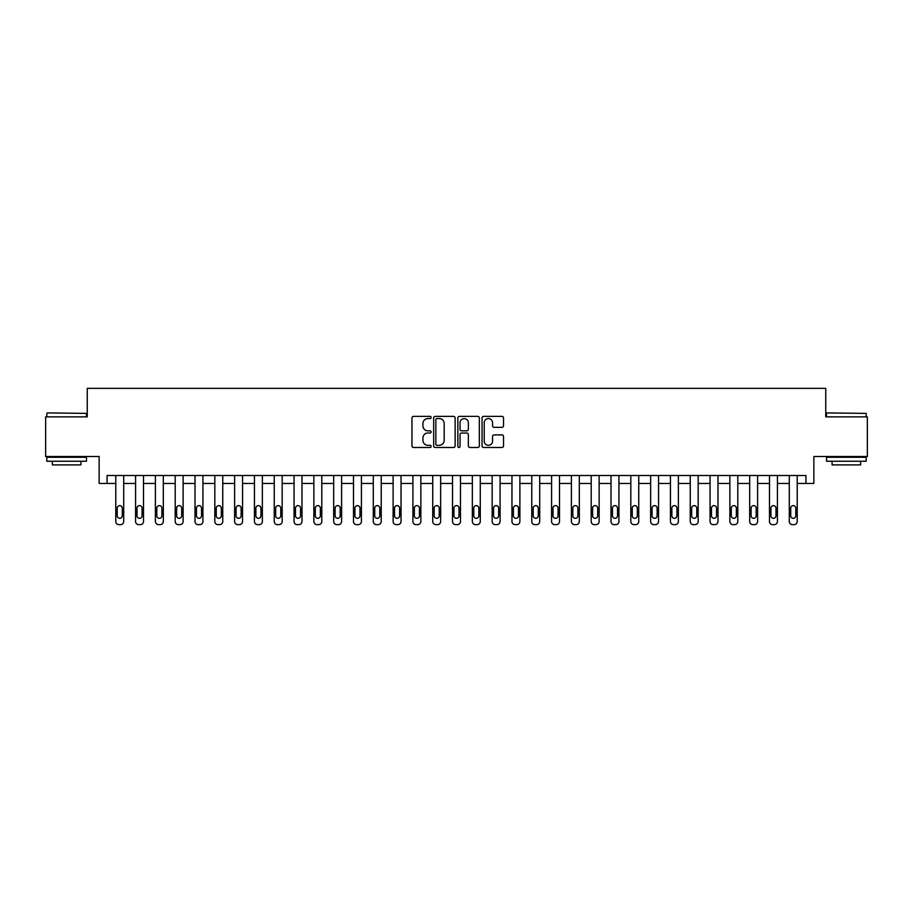 <?xml version="1.0" encoding="UTF-8"?>
<svg xmlns="http://www.w3.org/2000/svg" width="913" height="913" viewBox="0 0 913 913"><rect width="100%" height="100%" fill="white"/><g stroke="black" fill="none" stroke-linecap="round" stroke-linejoin="round"><path stroke-width="1.37" d="M431.141 417.469A1.084 1.084 0 0 0 430.057 416.385L413.532 416.385A1.552 1.552 0 0 0 411.968 417.937L411.968 445.932A1.552 1.552 0 0 0 413.532 447.496L430.057 447.496A1.084 1.084 0 0 0 431.141 446.4A1.084 1.084 0 0 0 430.057 445.316L427.912 445.316A4.976 4.976 0 0 1 422.936 440.34L422.936 438A4.976 4.976 0 0 1 427.912 433.024L430.057 433.024A1.084 1.084 0 0 0 431.141 431.94A1.084 1.084 0 0 0 430.057 430.845L427.912 430.845A4.976 4.976 0 0 1 422.936 425.869L422.936 423.541A4.976 4.976 0 0 1 427.912 418.553L430.057 418.553A1.084 1.084 0 0 0 431.141 417.469M501.956 427.352A1.552 1.552 0 0 0 503.52 425.789L503.52 417.937A1.552 1.552 0 0 0 501.956 416.385L483.605 416.385A1.552 1.552 0 0 0 482.053 417.937L482.053 445.932A1.552 1.552 0 0 0 483.605 447.496L501.956 447.496A1.552 1.552 0 0 0 503.52 445.932L503.52 436.448A1.552 1.552 0 0 0 501.956 434.896L494.104 434.896A1.552 1.552 0 0 0 492.552 436.448L492.552 441.15A4.166 4.166 0 0 1 488.387 445.316A4.166 4.166 0 0 1 484.232 441.15L484.232 422.719A4.166 4.166 0 0 1 488.387 418.553A4.166 4.166 0 0 1 492.552 422.719L492.552 425.789A1.552 1.552 0 0 0 494.104 427.352L501.956 427.352M805.939 483.445L813.86 483.445L813.86 456.5L867.35 456.5L867.35 416.876L825.751 416.876L825.751 388.356L87.249 388.356L87.249 416.876L45.65 416.876L45.65 456.5L99.14 456.5L99.14 483.445L115.78 483.445L115.78 521.471A3.173 3.173 0 0 0 118.941 524.644L120.527 524.644A3.173 3.173 0 0 0 123.7 521.471L123.7 483.445L135.581 483.445L135.581 521.471A3.173 3.173 0 0 0 138.753 524.644L140.34 524.644A3.173 3.173 0 0 0 143.512 521.471L143.512 483.445L155.393 483.445L155.393 521.471A3.173 3.173 0 0 0 158.565 524.644L160.152 524.644A3.173 3.173 0 0 0 163.324 521.471L163.324 483.445L175.205 483.445L175.205 521.471A3.173 3.173 0 0 0 178.377 524.644L179.964 524.644A3.173 3.173 0 0 0 183.125 521.471L183.125 483.445L195.017 483.445L195.017 521.471A3.173 3.173 0 0 0 198.178 524.644L199.764 524.644A3.173 3.173 0 0 0 202.937 521.471L202.937 483.445L214.829 483.445L214.829 521.471A3.173 3.173 0 0 0 217.99 524.644L219.577 524.644A3.173 3.173 0 0 0 222.749 521.471L222.749 483.445L234.63 483.445L234.63 521.471A3.173 3.173 0 0 0 237.802 524.644L239.389 524.644A3.173 3.173 0 0 0 242.561 521.471L242.561 483.445L254.442 483.445L254.442 521.471A3.173 3.173 0 0 0 257.614 524.644L259.201 524.644A3.173 3.173 0 0 0 262.362 521.471L262.362 483.445L274.254 483.445L274.254 521.471A3.173 3.173 0 0 0 277.426 524.644L279.001 524.644A3.173 3.173 0 0 0 282.174 521.471L282.174 483.445L294.066 483.445L294.066 521.471A3.173 3.173 0 0 0 297.227 524.644L298.813 524.644A3.173 3.173 0 0 0 301.986 521.471L301.986 483.445L313.867 483.445L313.867 521.471A3.173 3.173 0 0 0 317.039 524.644L318.626 524.644A3.173 3.173 0 0 0 321.798 521.471L321.798 483.445L333.679 483.445L333.679 521.471A3.173 3.173 0 0 0 336.851 524.644L338.438 524.644A3.173 3.173 0 0 0 341.599 521.471L341.599 483.445L353.491 483.445L353.491 521.471A3.173 3.173 0 0 0 356.663 524.644L358.25 524.644A3.173 3.173 0 0 0 361.411 521.471L361.411 483.445L373.303 483.445L373.303 521.471A3.173 3.173 0 0 0 376.464 524.644L378.05 524.644A3.173 3.173 0 0 0 381.223 521.471L381.223 483.445L393.115 483.445L393.115 521.471A3.173 3.173 0 0 0 396.276 524.644L397.863 524.644A3.173 3.173 0 0 0 401.035 521.471L401.035 483.445L412.916 483.445L412.916 521.471A3.173 3.173 0 0 0 416.088 524.644L417.675 524.644A3.173 3.173 0 0 0 420.847 521.471L420.847 483.445L432.728 483.445L432.728 521.471A3.173 3.173 0 0 0 435.9 524.644L437.487 524.644A3.173 3.173 0 0 0 440.648 521.471L440.648 483.445L452.54 483.445L452.54 521.471A3.173 3.173 0 0 0 455.713 524.644L457.287 524.644A3.173 3.173 0 0 0 460.46 521.471L460.46 483.445L472.352 483.445L472.352 521.471A3.173 3.173 0 0 0 475.513 524.644L477.1 524.644A3.173 3.173 0 0 0 480.272 521.471L480.272 483.445L492.153 483.445L492.153 521.471A3.173 3.173 0 0 0 495.325 524.644L496.912 524.644A3.173 3.173 0 0 0 500.084 521.471L500.084 483.445L511.965 483.445L511.965 521.471A3.173 3.173 0 0 0 515.137 524.644L516.724 524.644A3.173 3.173 0 0 0 519.885 521.471L519.885 483.445L531.777 483.445L531.777 521.471A3.173 3.173 0 0 0 534.95 524.644L536.536 524.644A3.173 3.173 0 0 0 539.697 521.471L539.697 483.445L551.589 483.445L551.589 521.471A3.173 3.173 0 0 0 554.75 524.644L556.337 524.644A3.173 3.173 0 0 0 559.509 521.471L559.509 483.445L571.401 483.445L571.401 521.471A3.173 3.173 0 0 0 574.562 524.644L576.149 524.644A3.173 3.173 0 0 0 579.321 521.471L579.321 483.445L591.202 483.445L591.202 521.471A3.173 3.173 0 0 0 594.374 524.644L595.961 524.644A3.173 3.173 0 0 0 599.133 521.471L599.133 483.445L611.014 483.445L611.014 521.471A3.173 3.173 0 0 0 614.187 524.644L615.773 524.644A3.173 3.173 0 0 0 618.934 521.471L618.934 483.445L630.826 483.445L630.826 521.471A3.173 3.173 0 0 0 633.999 524.644L635.574 524.644A3.173 3.173 0 0 0 638.746 521.471L638.746 483.445L650.638 483.445L650.638 521.471A3.173 3.173 0 0 0 653.799 524.644L655.386 524.644A3.173 3.173 0 0 0 658.558 521.471L658.558 483.445L670.439 483.445L670.439 521.471A3.173 3.173 0 0 0 673.611 524.644L675.198 524.644A3.173 3.173 0 0 0 678.37 521.471L678.37 483.445L690.251 483.445L690.251 521.471A3.173 3.173 0 0 0 693.424 524.644L695.01 524.644A3.173 3.173 0 0 0 698.171 521.471L698.171 483.445L710.063 483.445L710.063 521.471A3.173 3.173 0 0 0 713.236 524.644L714.822 524.644A3.173 3.173 0 0 0 717.983 521.471L717.983 483.445L729.875 483.445L729.875 521.471A3.173 3.173 0 0 0 733.036 524.644L734.623 524.644A3.173 3.173 0 0 0 737.795 521.471L737.795 483.445L749.676 483.445L749.676 521.471A3.173 3.173 0 0 0 752.848 524.644L754.435 524.644A3.173 3.173 0 0 0 757.607 521.471L757.607 483.445L769.488 483.445L769.488 521.471A3.173 3.173 0 0 0 772.66 524.644L774.247 524.644A3.173 3.173 0 0 0 777.42 521.471L777.42 483.445L789.3 483.445L789.3 521.471A3.173 3.173 0 0 0 792.473 524.644L794.059 524.644A3.173 3.173 0 0 0 797.22 521.471L797.22 483.445L805.939 483.445L805.939 475.513L107.061 475.513L107.061 483.445M455.142 417.937A1.552 1.552 0 0 0 453.578 416.385L435.227 416.385A1.552 1.552 0 0 0 433.675 417.937L433.675 445.932A1.552 1.552 0 0 0 435.227 447.496L453.578 447.496A1.552 1.552 0 0 0 455.142 445.932L455.142 417.937M459.422 416.385L477.773 416.385A1.552 1.552 0 0 1 479.325 417.937L479.325 445.932A1.552 1.552 0 0 1 477.773 447.496L469.921 447.496A1.552 1.552 0 0 1 468.358 445.932L468.358 434.577A1.552 1.552 0 0 0 466.805 433.024L461.59 433.024A1.552 1.552 0 0 0 460.038 434.577L460.038 446.4A1.084 1.084 0 0 1 458.954 447.496A1.084 1.084 0 0 1 457.858 446.4L457.858 417.937A1.552 1.552 0 0 1 459.422 416.385M436.939 418.553A1.084 1.084 0 0 0 435.855 419.649L435.855 444.22A1.084 1.084 0 0 0 436.939 445.316L439.199 445.316A4.976 4.976 0 0 0 444.175 440.34L444.175 423.541A4.976 4.976 0 0 0 439.199 418.553L436.939 418.553M468.358 422.799A4.166 4.166 0 0 0 464.203 418.633A4.166 4.166 0 0 0 460.038 422.799L460.038 429.293A1.552 1.552 0 0 0 461.59 430.845L466.805 430.845A1.552 1.552 0 0 0 468.358 429.293L468.358 422.799M123.7 475.513L123.7 521.471M115.78 475.513L115.78 521.471M122.274 515.765A2.534 2.534 0 0 1 119.74 518.31A2.534 2.534 0 0 1 117.206 515.765L117.206 508.164A2.534 2.534 0 0 1 119.74 505.631A2.534 2.534 0 0 1 122.274 508.164L122.274 515.765M118.941 524.644L120.527 524.644M143.512 475.513L143.512 521.471M135.581 475.513L135.581 521.471M142.086 515.765A2.534 2.534 0 0 1 139.552 518.31A2.534 2.534 0 0 1 137.007 515.765L137.007 508.164A2.534 2.534 0 0 1 139.552 505.631A2.534 2.534 0 0 1 142.086 508.164L142.086 515.765M138.753 524.644L140.34 524.644M163.324 475.513L163.324 521.471M155.393 475.513L155.393 521.471M161.898 515.765A2.534 2.534 0 0 1 159.353 518.31A2.534 2.534 0 0 1 156.819 515.765L156.819 508.164A2.534 2.534 0 0 1 159.353 505.631A2.534 2.534 0 0 1 161.898 508.164L161.898 515.765M158.565 524.644L160.152 524.644M183.125 475.513L183.125 521.471M175.205 475.513L175.205 521.471M181.698 515.765A2.534 2.534 0 0 1 179.165 518.31A2.534 2.534 0 0 1 176.631 515.765L176.631 508.164A2.534 2.534 0 0 1 179.165 505.631A2.534 2.534 0 0 1 181.698 508.164L181.698 515.765M178.377 524.644L179.964 524.644M202.937 475.513L202.937 521.471M195.017 475.513L195.017 521.471M201.511 515.765A2.534 2.534 0 0 1 198.977 518.31A2.534 2.534 0 0 1 196.443 515.765L196.443 508.164A2.534 2.534 0 0 1 198.977 505.631A2.534 2.534 0 0 1 201.511 508.164L201.511 515.765M198.178 524.644L199.764 524.644M47.316 412.916L86.461 413.395L47.316 412.916M66.649 461.259L46.837 461.259L46.837 457.287L86.461 457.287L86.461 461.259L66.649 461.259M80.915 461.259L80.915 464.9L52.383 464.9L52.383 461.259M827.018 412.916L866.163 413.395L827.018 412.916M846.351 461.259L826.539 461.259L826.539 457.287L866.163 457.287L866.163 461.259L846.351 461.259M860.617 461.259L860.617 464.9L832.085 464.9L832.085 461.259M222.749 475.513L222.749 521.471M214.829 475.513L214.829 521.471M221.323 515.765A2.534 2.534 0 0 1 218.789 518.31A2.534 2.534 0 0 1 216.255 515.765L216.255 508.164A2.534 2.534 0 0 1 218.789 505.631A2.534 2.534 0 0 1 221.323 508.164L221.323 515.765M217.99 524.644L219.577 524.644M242.561 475.513L242.561 521.471M234.63 475.513L234.63 521.471M241.135 515.765A2.534 2.534 0 0 1 238.59 518.31A2.534 2.534 0 0 1 236.056 515.765L236.056 508.164A2.534 2.534 0 0 1 238.59 505.631A2.534 2.534 0 0 1 241.135 508.164L241.135 515.765M237.802 524.644L239.389 524.644M262.362 475.513L262.362 521.471M254.442 475.513L254.442 521.471M260.935 515.765A2.534 2.534 0 0 1 258.402 518.31A2.534 2.534 0 0 1 255.868 515.765L255.868 508.164A2.534 2.534 0 0 1 258.402 505.631A2.534 2.534 0 0 1 260.935 508.164L260.935 515.765M257.614 524.644L259.201 524.644M282.174 475.513L282.174 521.471M274.254 475.513L274.254 521.471M280.748 515.765A2.534 2.534 0 0 1 278.214 518.31A2.534 2.534 0 0 1 275.68 515.765L275.68 508.164A2.534 2.534 0 0 1 278.214 505.631A2.534 2.534 0 0 1 280.748 508.164L280.748 515.765M277.426 524.644L279.001 524.644M301.986 475.513L301.986 521.471M294.066 475.513L294.066 521.471M300.56 515.765A2.534 2.534 0 0 1 298.026 518.31A2.534 2.534 0 0 1 295.492 515.765L295.492 508.164A2.534 2.534 0 0 1 298.026 505.631A2.534 2.534 0 0 1 300.56 508.164L300.56 515.765M297.227 524.644L298.813 524.644M321.798 475.513L321.798 521.471M313.867 475.513L313.867 521.471M320.372 515.765A2.534 2.534 0 0 1 317.838 518.31A2.534 2.534 0 0 1 315.293 515.765L315.293 508.164A2.534 2.534 0 0 1 317.838 505.631A2.534 2.534 0 0 1 320.372 508.164L320.372 515.765M317.039 524.644L318.626 524.644M341.599 475.513L341.599 521.471M333.679 475.513L333.679 521.471M340.184 515.765A2.534 2.534 0 0 1 337.639 518.31A2.534 2.534 0 0 1 335.105 515.765L335.105 508.164A2.534 2.534 0 0 1 337.639 505.631A2.534 2.534 0 0 1 340.184 508.164L340.184 515.765M336.851 524.644L338.438 524.644M361.411 475.513L361.411 521.471M353.491 475.513L353.491 521.471M359.984 515.765A2.534 2.534 0 0 1 357.451 518.31A2.534 2.534 0 0 1 354.917 515.765L354.917 508.164A2.534 2.534 0 0 1 357.451 505.631A2.534 2.534 0 0 1 359.984 508.164L359.984 515.765M356.663 524.644L358.25 524.644M381.223 475.513L381.223 521.471M373.303 475.513L373.303 521.471M379.797 515.765A2.534 2.534 0 0 1 377.263 518.31A2.534 2.534 0 0 1 374.729 515.765L374.729 508.164A2.534 2.534 0 0 1 377.263 505.631A2.534 2.534 0 0 1 379.797 508.164L379.797 515.765M376.464 524.644L378.05 524.644M401.035 475.513L401.035 521.471M393.115 475.513L393.115 521.471M399.609 515.765A2.534 2.534 0 0 1 397.075 518.31A2.534 2.534 0 0 1 394.53 515.765L394.53 508.164A2.534 2.534 0 0 1 397.075 505.631A2.534 2.534 0 0 1 399.609 508.164L399.609 515.765M396.276 524.644L397.863 524.644M420.847 475.513L420.847 521.471M412.916 475.513L412.916 521.471M419.421 515.765A2.534 2.534 0 0 1 416.876 518.31A2.534 2.534 0 0 1 414.342 515.765L414.342 508.164A2.534 2.534 0 0 1 416.876 505.631A2.534 2.534 0 0 1 419.421 508.164L419.421 515.765M416.088 524.644L417.675 524.644M440.648 475.513L440.648 521.471M432.728 475.513L432.728 521.471M439.221 515.765A2.534 2.534 0 0 1 436.688 518.31A2.534 2.534 0 0 1 434.154 515.765L434.154 508.164A2.534 2.534 0 0 1 436.688 505.631A2.534 2.534 0 0 1 439.221 508.164L439.221 515.765M435.9 524.644L437.487 524.644M460.46 475.513L460.46 521.471M452.54 475.513L452.54 521.471M459.034 515.765A2.534 2.534 0 0 1 456.5 518.31A2.534 2.534 0 0 1 453.966 515.765L453.966 508.164A2.534 2.534 0 0 1 456.5 505.631A2.534 2.534 0 0 1 459.034 508.164L459.034 515.765M455.713 524.644L457.287 524.644M480.272 475.513L480.272 521.471M472.352 475.513L472.352 521.471M478.846 515.765A2.534 2.534 0 0 1 476.312 518.31A2.534 2.534 0 0 1 473.779 515.765L473.779 508.164A2.534 2.534 0 0 1 476.312 505.631A2.534 2.534 0 0 1 478.846 508.164L478.846 515.765M475.513 524.644L477.1 524.644M500.084 475.513L500.084 521.471M492.153 475.513L492.153 521.471M498.658 515.765A2.534 2.534 0 0 1 496.124 518.31A2.534 2.534 0 0 1 493.579 515.765L493.579 508.164A2.534 2.534 0 0 1 496.124 505.631A2.534 2.534 0 0 1 498.658 508.164L498.658 515.765M495.325 524.644L496.912 524.644M519.885 475.513L519.885 521.471M511.965 475.513L511.965 521.471M518.47 515.765A2.534 2.534 0 0 1 515.925 518.31A2.534 2.534 0 0 1 513.391 515.765L513.391 508.164A2.534 2.534 0 0 1 515.925 505.631A2.534 2.534 0 0 1 518.47 508.164L518.47 515.765M515.137 524.644L516.724 524.644M539.697 475.513L539.697 521.471M531.777 475.513L531.777 521.471M538.271 515.765A2.534 2.534 0 0 1 535.737 518.31A2.534 2.534 0 0 1 533.203 515.765L533.203 508.164A2.534 2.534 0 0 1 535.737 505.631A2.534 2.534 0 0 1 538.271 508.164L538.271 515.765M534.95 524.644L536.536 524.644M559.509 475.513L559.509 521.471M551.589 475.513L551.589 521.471M558.083 515.765A2.534 2.534 0 0 1 555.549 518.31A2.534 2.534 0 0 1 553.016 515.765L553.016 508.164A2.534 2.534 0 0 1 555.549 505.631A2.534 2.534 0 0 1 558.083 508.164L558.083 515.765M554.75 524.644L556.337 524.644M579.321 475.513L579.321 521.471M571.401 475.513L571.401 521.471M577.895 515.765A2.534 2.534 0 0 1 575.361 518.31A2.534 2.534 0 0 1 572.816 515.765L572.816 508.164A2.534 2.534 0 0 1 575.361 505.631A2.534 2.534 0 0 1 577.895 508.164L577.895 515.765M574.562 524.644L576.149 524.644M599.133 475.513L599.133 521.471M591.202 475.513L591.202 521.471M597.707 515.765A2.534 2.534 0 0 1 595.162 518.31A2.534 2.534 0 0 1 592.628 515.765L592.628 508.164A2.534 2.534 0 0 1 595.162 505.631A2.534 2.534 0 0 1 597.707 508.164L597.707 515.765M594.374 524.644L595.961 524.644M618.934 475.513L618.934 521.471M611.014 475.513L611.014 521.471M617.508 515.765A2.534 2.534 0 0 1 614.974 518.31A2.534 2.534 0 0 1 612.44 515.765L612.44 508.164A2.534 2.534 0 0 1 614.974 505.631A2.534 2.534 0 0 1 617.508 508.164L617.508 515.765M614.187 524.644L615.773 524.644M638.746 475.513L638.746 521.471M630.826 475.513L630.826 521.471M637.32 515.765A2.534 2.534 0 0 1 634.786 518.31A2.534 2.534 0 0 1 632.253 515.765L632.253 508.164A2.534 2.534 0 0 1 634.786 505.631A2.534 2.534 0 0 1 637.32 508.164L637.32 515.765M633.999 524.644L635.574 524.644M658.558 475.513L658.558 521.471M650.638 475.513L650.638 521.471M657.132 515.765A2.534 2.534 0 0 1 654.598 518.31A2.534 2.534 0 0 1 652.065 515.765L652.065 508.164A2.534 2.534 0 0 1 654.598 505.631A2.534 2.534 0 0 1 657.132 508.164L657.132 515.765M653.799 524.644L655.386 524.644M678.37 475.513L678.37 521.471M670.439 475.513L670.439 521.471M676.944 515.765A2.534 2.534 0 0 1 674.41 518.31A2.534 2.534 0 0 1 671.865 515.765L671.865 508.164A2.534 2.534 0 0 1 674.41 505.631A2.534 2.534 0 0 1 676.944 508.164L676.944 515.765M673.611 524.644L675.198 524.644M698.171 475.513L698.171 521.471M690.251 475.513L690.251 521.471M696.745 515.765A2.534 2.534 0 0 1 694.211 518.31A2.534 2.534 0 0 1 691.677 515.765L691.677 508.164A2.534 2.534 0 0 1 694.211 505.631A2.534 2.534 0 0 1 696.745 508.164L696.745 515.765M693.424 524.644L695.01 524.644M717.983 475.513L717.983 521.471M710.063 475.513L710.063 521.471M716.557 515.765A2.534 2.534 0 0 1 714.023 518.31A2.534 2.534 0 0 1 711.489 515.765L711.489 508.164A2.534 2.534 0 0 1 714.023 505.631A2.534 2.534 0 0 1 716.557 508.164L716.557 515.765M713.236 524.644L714.822 524.644M737.795 475.513L737.795 521.471M729.875 475.513L729.875 521.471M736.369 515.765A2.534 2.534 0 0 1 733.835 518.31A2.534 2.534 0 0 1 731.302 515.765L731.302 508.164A2.534 2.534 0 0 1 733.835 505.631A2.534 2.534 0 0 1 736.369 508.164L736.369 515.765M733.036 524.644L734.623 524.644M757.607 475.513L757.607 521.471M749.676 475.513L749.676 521.471M756.181 515.765A2.534 2.534 0 0 1 753.647 518.31A2.534 2.534 0 0 1 751.102 515.765L751.102 508.164A2.534 2.534 0 0 1 753.647 505.631A2.534 2.534 0 0 1 756.181 508.164L756.181 515.765M752.848 524.644L754.435 524.644M777.42 475.513L777.42 521.471M769.488 475.513L769.488 521.471M775.993 515.765A2.534 2.534 0 0 1 773.448 518.31A2.534 2.534 0 0 1 770.914 515.765L770.914 508.164A2.534 2.534 0 0 1 773.448 505.631A2.534 2.534 0 0 1 775.993 508.164L775.993 515.765M772.66 524.644L774.247 524.644M797.22 475.513L797.22 521.471M789.3 475.513L789.3 521.471M795.794 515.765A2.534 2.534 0 0 1 793.26 518.31A2.534 2.534 0 0 1 790.726 515.765L790.726 508.164A2.534 2.534 0 0 1 793.26 505.631A2.534 2.534 0 0 1 795.794 508.164L795.794 515.765M792.473 524.644L794.059 524.644M46.837 416.876L46.837 413.395M55.876 457.287L55.876 456.5M77.422 457.287L77.422 456.5M86.461 416.876L86.461 413.395M826.539 416.876L826.539 413.395M835.578 457.287L835.578 456.5M857.124 457.287L857.124 456.5M866.163 416.876L866.163 413.395"/></g></svg>
